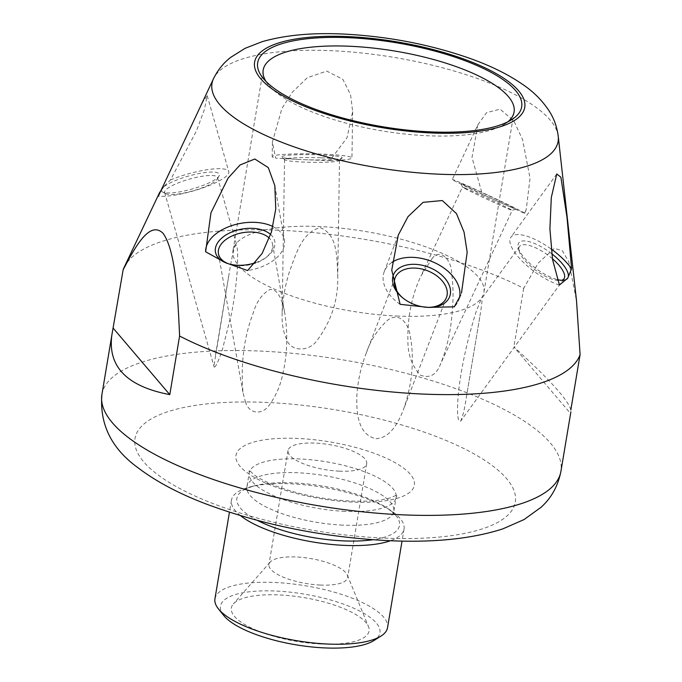 <?xml version="1.0" encoding="UTF-8"?>
<svg xmlns="http://www.w3.org/2000/svg" width="682" height="682" viewBox="0 0 682 682"><rect width="100%" height="100%" fill="white"/><g stroke="black" fill="none" stroke-linecap="round" stroke-linejoin="round"><path stroke-width="0.51" stroke-dasharray="3.41 2.56" d="M376.012 438.697C390.488 438.074 398.501 422.013 403.25 410.138C412.218 384.742 414.562 360.036 410.283 336.021C409.089 326.277 400.846 310.66 387.708 320.131C377.453 329.619 370.241 340.761 366.081 353.566C361.025 366.686 357.982 380.224 356.942 394.162C356.234 410.274 357.061 434.57 376.012 438.697M431.825 258.947C439.754 247.413 451.569 259.646 451.629 273.132C453.257 285.775 453.487 298.239 452.311 310.532C451.032 330.045 447.179 347.684 440.76 363.429C436.685 374.776 429.899 378.68 420.385 375.151C412.005 365.919 407.845 354.563 407.913 341.077C407.384 317.505 411.715 295.809 420.922 276.005L431.825 258.947M396.54 316.022A127.184 40.426 9.5 0 0 483.913 292.297A127.184 40.426 9.5 0 0 365.143 231.437A127.184 40.426 9.5 0 0 233.022 250.311A127.184 40.426 9.5 0 0 396.54 316.022M320.225 227.635C338.05 234.472 336.84 258.955 337.735 275.409C338.494 299.56 331.35 321.58 316.312 341.469C307.787 352.176 290.677 351.196 286.832 339.883C283.277 331.981 281.717 323.362 282.16 314.044C282.595 299.901 285.042 285.724 289.5 271.513C295.545 255.759 301.41 232.298 320.225 227.635M476.317 311.197C468.543 335.578 462.976 359.602 459.617 383.25C457.204 399.464 456.139 423.872 460.674 421.075C462.856 416.242 464.706 408.492 466.249 397.828L479.736 317.215C480.998 309.04 483.206 297.505 480.972 299.568L476.317 311.197M245.375 401.638C249.476 415.491 263.508 414.451 269.552 404.69C276.099 395.679 280.566 385.202 282.97 373.259C287.31 354.128 287.923 334.214 284.82 313.507C283.209 304.121 279.143 288.818 270.132 289.415C262.041 293.882 256.381 301.836 253.15 313.285C243.96 337.113 240.584 363.617 243.005 392.806L245.375 401.638M339.312 471.16A39.888 12.677 -170.5 0 1 288.026 450.555A39.888 12.677 -170.5 0 1 329.466 444.63A39.888 12.677 -170.5 0 1 366.711 463.726A39.888 12.677 -170.5 0 1 339.312 471.16M214.097 364.904L228.854 275.23C230.814 263.423 234.71 240.217 236.952 245.929C239.084 260.669 236.245 288.426 231.616 313.209L222.4 349.491C218.351 361.537 215.606 367.402 214.148 367.087L214.097 364.904M124.141 267.378A232.698 73.963 -170.5 0 1 285.698 230.55A232.698 73.963 -170.5 0 1 523.657 288.333L538.379 262.911L554.304 248.376L562.258 250.558L568.831 261.879L576.512 300.805M301.197 159.562L275.664 158.147L272.382 142.018L281.956 108.378L292.535 91.985L307.326 77.688L326.763 71.099L342.824 79.291L350.565 94.636L352.654 111.703L347.01 137.798L329.807 160.662L302.586 159.631A30.144 2.617 0.9 0 0 342.083 157.977A30.144 2.617 0.9 0 0 312.1 154.669A30.144 2.617 0.9 0 0 282.033 157.056A30.144 2.617 0.9 0 0 301.197 159.562M477.877 124.738L486.573 112.658L500.085 109.171L513.87 120.91L522.591 139.665L530.042 178.215L526.163 209.903L524.296 213.193L482.31 194.421L472.012 157.465L477.877 124.738L452.319 179.46A39.888 0.878 -155 0 0 482.31 194.421M201.676 103.664L207.209 95.685L204.464 109.325L196.493 130.85L170.474 179.954L163.33 186.979M570.817 410.018C568.387 400.181 549.402 379.158 513.853 346.933L570.288 413.215M523.657 288.333L513.853 346.933M223.662 615.403A80.843 25.694 -170.5 0 1 304.445 594.133A80.843 25.694 -170.5 0 1 373.907 640.543M321.103 644.021A69.811 22.191 -170.5 0 1 252.937 628.736A69.811 22.191 -170.5 0 1 233.363 603.937A69.811 22.191 -170.5 0 1 303.865 597.594A69.811 22.191 -170.5 0 1 368.459 626.545A69.811 22.191 -170.5 0 1 321.103 644.021M214.949 598.822A87.492 27.809 -170.5 0 1 305.834 585.829A87.492 27.809 -170.5 0 1 387.538 627.696M240.516 515.643A87.492 27.809 -170.5 0 1 231.462 500.162A87.492 27.809 -170.5 0 1 250.158 486.914A87.492 27.809 -170.5 0 1 390.675 510.434A87.492 27.809 -170.5 0 1 404.051 529.044A87.492 27.809 -170.5 0 1 390.445 540.732M265.946 81.38A127.184 40.426 9.5 0 0 268.222 84.594A127.184 40.426 9.5 0 0 426.71 135.718A127.184 40.426 9.5 0 0 504.586 124.15A127.184 40.426 9.5 0 0 507.783 121.848M320.25 585.045A39.888 12.677 -170.5 0 1 268.972 564.432A39.888 12.677 -170.5 0 1 270.115 562.139A39.888 12.677 -170.5 0 1 310.404 558.515A39.888 12.677 -170.5 0 1 347.317 575.054A39.888 12.677 -170.5 0 1 347.658 577.603A39.888 12.677 -170.5 0 1 320.25 585.045M321.29 157.832A27.485 2.387 0.9 0 1 339.5 160.355A27.485 2.387 0.9 0 1 339.397 160.568A27.485 2.387 0.9 0 1 302.748 162.043A27.485 2.387 0.9 0 1 284.641 159.724A27.485 2.387 0.9 0 1 284.539 159.511A27.485 2.387 0.9 0 1 321.29 157.832M329.807 160.662A39.888 3.461 -179.1 0 0 351.946 157.9A39.888 3.461 -179.1 0 0 312.117 153.825A39.888 3.461 -179.1 0 0 272.178 156.672A39.888 3.461 -179.1 0 0 275.664 158.147M464.954 188.01A27.485 0.605 25 0 1 493.069 200.781A27.485 0.605 25 0 1 512.233 210.38A27.485 0.605 25 0 1 512.225 210.388A27.485 0.605 25 0 1 509.71 209.485A27.485 0.605 25 0 1 481.867 196.851A27.485 0.605 25 0 1 462.43 187.132A27.485 0.605 25 0 1 462.43 187.124A27.485 0.605 25 0 1 464.954 188.01M524.296 213.193A39.888 0.878 -155 0 0 524.603 213.219A39.888 0.878 -155 0 0 488.832 195.546A39.888 0.878 -155 0 0 452.319 179.46M504.1 204.242A30.144 0.665 25 0 1 475.976 191.165A30.144 0.665 25 0 1 461.143 183.603A30.144 0.665 25 0 1 488.738 195.743A30.144 0.665 25 0 1 515.763 209.11A30.144 0.665 25 0 1 513 208.121A30.144 0.665 25 0 1 505.183 204.728M552.42 258.742A27.485 9.701 36 0 0 519.479 246.492A27.485 9.701 36 0 0 518.976 250.644A27.485 9.701 36 0 0 519.352 251.897A27.485 9.701 36 0 0 537.041 271.206A27.485 9.701 36 0 0 560.178 280.549A27.485 9.701 36 0 0 561.644 280.293M559.445 285.025A39.888 14.075 -144 0 1 522.864 261.854A39.888 14.075 -144 0 1 510.903 237.191A39.888 14.075 -144 0 1 551.124 248.99M551.687 253.704A30.144 10.639 36 0 0 518.235 247.472A30.144 10.639 36 0 0 557.356 279.594M402.619 297.778A27.485 18.218 21 0 0 403.096 298.196A27.485 18.218 21 0 0 426.446 307.326A27.485 18.218 21 0 0 426.949 307.352A27.485 18.218 21 0 0 427.58 307.36M400.121 304.325A39.888 26.445 -159 0 1 384.281 271.555A39.888 26.445 -159 0 1 392.039 262.28M459.463 297.881A39.888 26.445 -159 0 1 458.764 300.148A39.888 26.445 -159 0 1 454.263 306.832M392.585 281.717A30.144 19.983 21 0 0 392.764 282.945M228.692 263.84A27.485 16.436 -10 0 0 229.612 264.156A27.485 16.436 -10 0 0 265.639 257.796A27.485 16.436 -10 0 0 272.561 244.113A27.485 16.436 -10 0 0 271.086 240.379A27.485 16.436 -10 0 0 269.364 238.24M272.936 226.569A39.888 23.861 170 0 1 284.403 239.859A39.888 23.861 170 0 1 247.617 270.558M255.622 262.664A30.144 18.03 -10 0 0 267.225 256.551A30.144 18.03 -10 0 0 273.192 237.464A30.144 18.03 -10 0 0 270.669 234.514M165.504 193.518A27.485 6.138 -15.8 0 0 165.743 193.662A27.485 6.138 -15.8 0 0 192.776 190.909A27.485 6.138 -15.8 0 0 217.226 179.059A27.485 6.138 -15.8 0 0 217.541 177.508A27.485 6.138 -15.8 0 0 216.697 176.493A27.485 6.138 -15.8 0 0 186.825 179.877A27.485 6.138 -15.8 0 0 164.66 192.503A27.485 6.138 -15.8 0 0 165.504 193.518M170.474 179.954A39.888 8.909 164.2 0 1 228.768 171.634A39.888 8.909 164.2 0 1 202.622 187.985A39.888 8.909 164.2 0 1 158.318 196.22M161.37 190.645A30.144 6.726 -15.8 0 0 162.58 192A30.144 6.726 -15.8 0 0 192.23 188.991A30.144 6.726 -15.8 0 0 219.041 175.99A30.144 6.726 -15.8 0 0 218.47 173.177A30.144 6.726 -15.8 0 0 191.642 175.206A30.144 6.726 -15.8 0 0 163.066 187.473M558.243 136.34A175.462 55.771 9.5 0 0 332.526 50.749A175.462 55.771 9.5 0 0 213.517 78.652M101.908 394.554A232.698 73.963 -170.5 0 1 343.626 360.011A232.698 73.963 -170.5 0 1 560.919 471.364M257.464 520.426A82.445 26.206 -170.5 0 1 254.522 485.789A82.445 26.206 -170.5 0 1 386.924 507.945A82.445 26.206 -170.5 0 1 372.858 539.735M344.964 511.364A74.466 23.665 -170.5 0 1 249.237 472.89A74.466 23.665 -170.5 0 1 326.584 461.842A74.466 23.665 -170.5 0 1 396.123 497.476A74.466 23.665 -170.5 0 1 344.964 511.364M342.662 525.131A74.466 23.665 -170.5 0 1 246.927 486.658A74.466 23.665 -170.5 0 1 324.282 475.61A74.466 23.665 -170.5 0 1 393.812 511.236A74.466 23.665 -170.5 0 1 342.662 525.131M382.892 538.047A192.81 61.286 -170.5 0 1 139.154 429.08A192.81 61.286 -170.5 0 1 453.479 443.658A192.81 61.286 -170.5 0 1 382.892 538.047M352.236 502.054A90.416 28.738 -170.5 0 1 237.933 450.947A90.416 28.738 -170.5 0 1 385.347 457.784A90.416 28.738 -170.5 0 1 352.236 502.054M479.736 317.215L466.249 397.828M228.854 275.23L215.367 355.834M164.66 192.503L214.157 367.087M217.541 177.508L236.944 245.938M218.428 253.678L243.005 392.806M272.561 244.113L284.82 313.507M395.151 277.855L366.081 353.566M446.463 297.557L403.25 410.129M519.479 246.492L480.963 299.568M563.971 278.776L460.691 421.092M461.143 183.603L462.43 187.132L420.922 276.005M515.763 209.11L512.225 210.388L440.76 363.429M284.539 159.511L282.16 314.044M339.5 160.355L337.735 275.409M231.462 500.162L229.442 512.191M404.051 529.044L402.039 541.073M390.675 510.434L386.924 507.945C396.276 514.893 393.642 514.467 394.051 514.237L393.812 511.236L396.123 497.476L397.316 494.723L391.553 497.459C382.491 500.494 368.8 501.688 350.48 501.031C325.246 499.65 301.563 495.064 279.432 487.272C267.651 482.899 259.024 478.594 253.551 474.365L248.998 469.898L249.237 472.89L246.927 486.658L245.733 489.412C246.04 489.761 243.414 489.309 254.522 485.789L250.158 486.914M263.201 70.016L233.022 250.311M514.083 111.993L483.913 292.297M288.026 450.555L268.972 564.432M366.711 463.726L347.658 577.603M270.115 562.139L233.363 603.937M347.317 575.054L368.459 626.545M504.586 124.15L511.688 119.665M268.222 84.594L262.962 78.038M272.399 142.018L272.178 156.672M352.662 111.703L351.946 157.9M339.397 160.568L342.083 157.977M284.641 159.724L282.033 157.056M526.154 209.903L524.603 213.219M556.768 173.995L510.903 237.191M560.178 280.549L563.426 280.268M518.976 250.644L518.235 247.472M398.271 235.094L384.281 271.555M460.751 294.965L458.764 300.148M426.949 307.352L428.253 307.386M403.096 298.196L402.099 297.352M274.82 185.615L284.403 239.859M265.639 257.796L267.225 256.551M229.612 264.156L227.703 263.533M207.234 95.676L228.768 171.634M217.226 179.059L219.041 175.99M165.743 193.662L162.58 192"/><path stroke-width="1.02" d="M558.243 136.34C556.989 126.741 553.886 118.156 548.916 110.595C542.25 100.612 533.878 92.138 523.785 85.19C508.61 74.551 490.068 65.412 468.176 57.782C428.935 44.262 387.64 36.368 344.299 34.1C312.688 32.514 285.34 35.038 262.229 41.662L245.128 48.311L230.755 57.322C223.577 62.855 217.831 69.965 213.517 78.652A175.462 55.771 9.5 0 0 363.259 165.189A175.462 55.771 9.5 0 0 557.322 144.431A175.462 55.771 9.5 0 0 558.243 136.34L576.52 300.805L580.092 354.606A232.698 73.963 -170.5 0 1 421.28 393.991A232.698 73.963 -170.5 0 1 179.596 336.03L169.784 394.631C126.912 386.43 107.603 366.566 111.865 335.05L101.908 394.554C99.444 424.213 111.498 448.637 138.079 467.809C156.681 481.961 180.184 494.322 208.581 504.902C264.292 525.302 323.856 537.203 387.282 540.596C433.087 542.855 471.612 538.942 502.873 528.857L524.032 519.573L541.15 507.203C551.465 497.843 558.055 485.891 560.919 471.364A232.698 73.963 -170.5 0 1 401.076 514.765A232.698 73.963 -170.5 0 1 101.908 394.554M567.705 278.154L571.61 268.768L567.006 217.456L560.885 177.218L556.768 173.995L551.312 197.499L549.905 228.99L552.573 259.654L559.445 285.025L567.705 278.154A30.144 10.639 36 0 0 567.731 272.399A30.144 10.639 36 0 0 551.687 253.704M179.596 336.03C177.925 297.77 175.743 250.925 163.083 233.346C149.665 219.979 135.019 247.251 123.161 269.748A232.698 73.963 -170.5 0 1 124.141 267.378L159.486 192.759L158.318 196.22L213.517 78.652M225.495 262.715L247.617 270.558L262.144 253.406L271.427 232.093L275.758 209.033L274.82 185.615L268.29 167.61L254.821 159.008L240.038 164.993L228.035 178.19L210.96 212.81L205.632 251.786L225.495 262.715A30.144 18.03 -10 0 0 227.703 263.533A30.144 18.03 -10 0 0 255.622 262.664M428.253 307.386L454.263 306.832L460.751 294.965M392.585 281.717A30.144 19.983 21 0 1 415.338 264.335A30.144 19.983 21 0 1 449.813 286.9A30.144 19.983 21 0 1 428.398 307.394L400.121 304.325L391.741 270.115L398.279 235.094L408.024 216.62L423.087 202.341L442.294 200.542L456.488 213.628L464.05 232.11L467.179 252.255L461.458 293.183M163.33 186.979L159.486 192.759M580.092 354.606L570.817 410.018M123.161 269.748L111.865 335.05M402.039 541.073L387.538 627.696A87.492 27.809 -170.5 0 1 381.008 636.059L373.907 640.543A80.843 25.694 -170.5 0 1 324.402 647.9A80.843 25.694 -170.5 0 1 223.662 615.403L218.402 608.847A87.492 27.809 -170.5 0 1 214.949 598.822L229.442 512.191M381.008 636.059A87.492 27.809 -170.5 0 1 327.437 644.021A87.492 27.809 -170.5 0 1 218.402 608.847M390.445 540.732A87.492 27.809 -170.5 0 1 343.941 545.361A87.492 27.809 -170.5 0 1 240.516 515.643M349.619 37.732A133.834 42.54 9.5 0 0 262.962 78.038A133.834 42.54 9.5 0 0 382.662 126.741A133.834 42.54 9.5 0 0 511.688 119.665A133.834 42.54 9.5 0 0 487.127 70.306A133.834 42.54 9.5 0 0 349.619 37.732M507.783 121.848A127.184 40.426 9.5 0 0 514.083 111.993A127.184 40.426 9.5 0 0 350.565 46.291A127.184 40.426 9.5 0 0 263.201 70.016A127.184 40.426 9.5 0 0 265.946 81.38M561.644 280.293A27.485 9.701 36 0 0 563.971 278.776A27.485 9.701 36 0 0 564.108 273.371A27.485 9.701 36 0 0 552.42 258.742M551.124 248.99A39.888 14.075 -144 0 1 571.61 268.768M557.356 279.594A30.144 10.639 36 0 0 563.426 280.268A30.144 10.639 36 0 0 567.39 278.571M427.58 307.36A27.485 18.218 21 0 0 446.463 297.557A27.485 18.218 21 0 0 415.168 268.086A27.485 18.218 21 0 0 395.151 277.855A27.485 18.218 21 0 0 402.619 297.778M392.039 262.28A39.888 26.445 -159 0 1 437.469 264.096A39.888 26.445 -159 0 1 459.463 297.881M392.764 282.945A30.144 19.983 21 0 0 402.099 297.352A30.144 19.983 21 0 0 427.009 307.326M269.364 238.24A27.485 16.436 -10 0 0 237.37 233.96A27.485 16.436 -10 0 0 218.428 253.678A27.485 16.436 -10 0 0 219.894 257.404A27.485 16.436 -10 0 0 228.692 263.84M205.632 251.786A39.888 23.861 170 0 1 229.502 226.415A39.888 23.861 170 0 1 272.936 226.569M270.669 234.514A30.144 18.03 -10 0 0 226.492 234.659A30.144 18.03 -10 0 0 224.412 262.229M161.89 188.803A30.144 6.726 -15.8 0 0 161.37 190.645M163.066 187.473A30.144 6.726 -15.8 0 0 162.205 188.377M113.357 328.357L169.784 394.631M372.858 539.735A82.445 26.206 -170.5 0 1 342.884 540.86A82.445 26.206 -170.5 0 1 257.464 520.426M348.69 36.64A136.937 43.52 9.5 0 0 298.554 103.681A136.937 43.52 9.5 0 0 521.79 114.039A136.937 43.52 9.5 0 0 348.69 36.64M570.885 411.86L560.919 471.364"/></g></svg>
